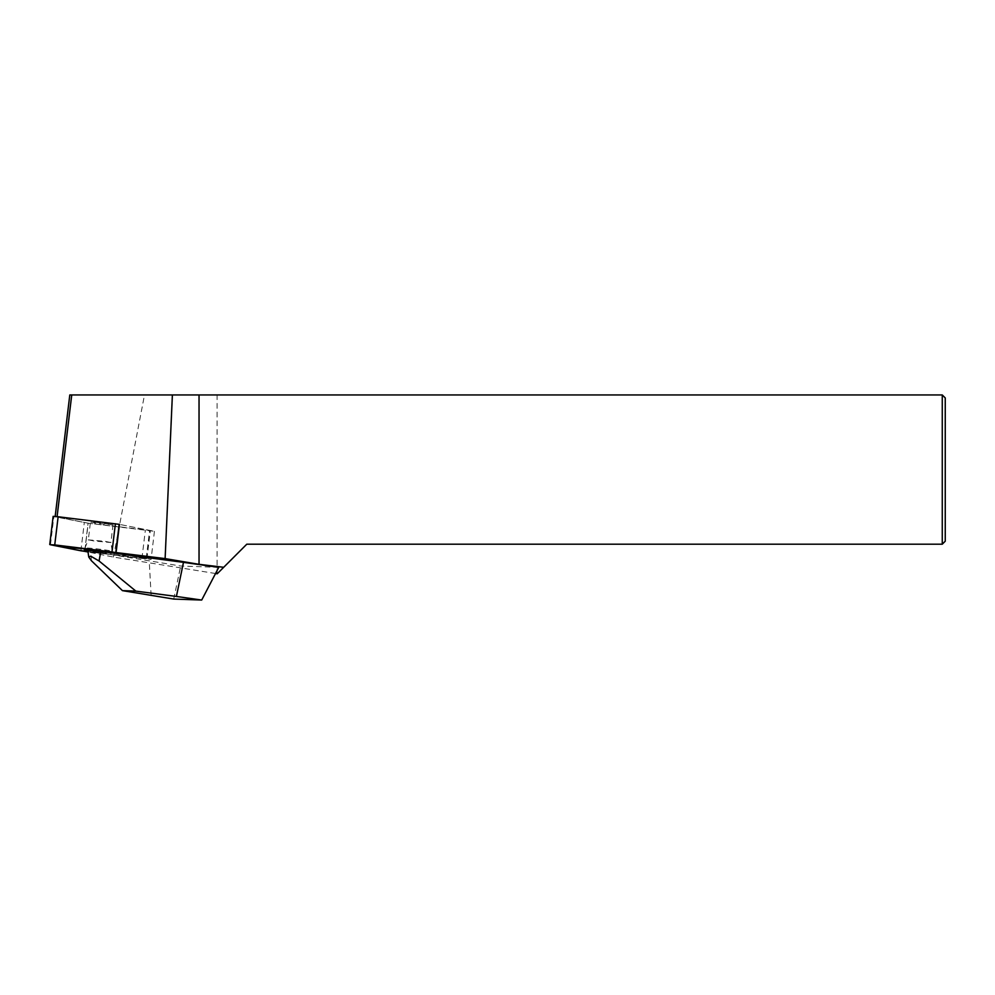<?xml version="1.0" encoding="UTF-8"?>
<svg xmlns="http://www.w3.org/2000/svg" width="995" height="995" viewBox="0 0 995 995"><rect width="100%" height="100%" fill="white"/><g stroke="black" fill="none" stroke-linecap="round" stroke-linejoin="round"><path stroke-width="0.75" stroke-dasharray="4.97 3.73" d="M942.265 544.19L945.25 541.205L945.25 397.938L942.265 394.953L942.265 544.19L246.797 544.19L217.208 573.779M217.097 573.767L217.097 394.953L942.265 394.953M69.799 394.953L217.097 394.953M218.751 567.361L180.692 566.018L111.253 554.613L87.995 551.765L141.949 558.382L146.215 558.543L129.549 555.235L151.053 559.501L111.253 554.613L87.796 550.384M215.542 573.518L113.418 557.051L88.033 552.014M151.153 595.557L149.225 561.143M129.549 555.235L146.215 558.543L149.611 530.36L119.462 524.377L154.436 531.318L88.194 523.196L84.811 551.367M154.436 531.318L151.053 559.501M88.194 523.196L55.148 516.641L119.462 524.377M113.418 557.051L144.499 394.953M173.727 599.065L180.692 566.018M146.215 558.543L87.995 551.765M109.786 552.623A14.117 0.684 6.9 0 1 112.36 553.332A14.117 0.684 6.9 0 1 105.781 553.12A14.117 0.684 6.9 0 1 87.858 550.844M50.471 544.762L53.867 516.579L88.082 523.183L149.611 530.36M53.867 516.579L53.145 516.368M95.744 522.275L113.032 524.825L96.241 523.295L90.445 522.114L95.744 522.275M84.898 548.083L88.319 539.825L105.097 541.355L110.893 542.536L112.248 551.379A13.781 0.672 6.9 0 0 105.06 549.937A13.781 0.672 6.9 0 0 91.304 548.307A13.781 0.672 -173.1 0 0 84.898 548.083A13.781 0.672 -173.1 0 0 84.886 548.096A13.781 0.672 -173.1 0 0 91.863 549.526A13.781 0.672 -173.1 0 0 105.831 551.193A13.781 0.672 6.9 0 0 112.248 551.392L112.36 553.332M87.983 551.69A28.432 1.368 -173.1 0 0 113.331 554.625A28.432 1.368 -173.1 0 0 126.265 554.8M91.391 560.707L90.694 551.081M80.906 550.795L84.301 522.611M84.687 551.354L88.082 523.183M141.949 558.382L145.345 530.198M113.032 524.825L110.893 542.536L94.102 541.006L88.319 539.825L90.445 522.114M146.937 558.755L150.332 530.571M84.886 548.096L84.326 549.949"/><path stroke-width="1.49" d="M942.265 394.953L945.25 397.938L945.25 541.205L942.265 544.19L246.797 544.19L223.688 567.299L199.037 564.327L199.037 394.953L942.265 394.953L942.265 544.19M215.542 573.518L217.208 573.779L223.688 567.299M49.75 544.551L80.906 550.795L50.471 544.762L54.737 544.912L112 551.939L49.75 544.551L53.145 516.368L58.133 516.741L119.462 524.377L116.079 552.561L165.12 558.593L172.384 394.953L199.037 394.953M172.384 394.953L71.739 394.953L57.088 516.616M55.173 516.417L69.799 394.953L71.739 394.953M183.478 562.349L218.751 567.361L201.699 600.047L173.727 599.065L122.447 590.632L91.391 560.707L88.742 557.001L90.769 556.205L99.065 560.981L100.806 551.441L183.478 562.349L176.413 596.453L201.699 600.047M116.079 552.561L129.549 555.235L112 551.939L115.395 523.756M165.12 558.593L199.037 564.327M88.033 552.014L84.687 551.354L87.995 551.765M176.413 596.453L135.855 591.105L122.447 590.632L135.855 591.105L99.065 560.981M88.742 557.001L87.796 550.384L100.806 551.441M112 551.939L129.549 555.235M80.906 550.795L84.687 551.354L80.906 550.795M87.858 550.844A14.117 0.684 6.9 0 1 84.326 549.949A14.117 0.684 6.9 0 1 90.906 550.173A14.117 0.684 6.9 0 1 109.786 552.623M126.265 554.8A28.432 1.368 -173.1 0 0 83.356 548.68A28.432 1.368 -173.1 0 0 70.235 548.394A28.432 1.368 -173.1 0 0 87.983 551.69M115.781 552.499L119.164 524.315M54.737 544.912L58.133 516.741"/></g></svg>
